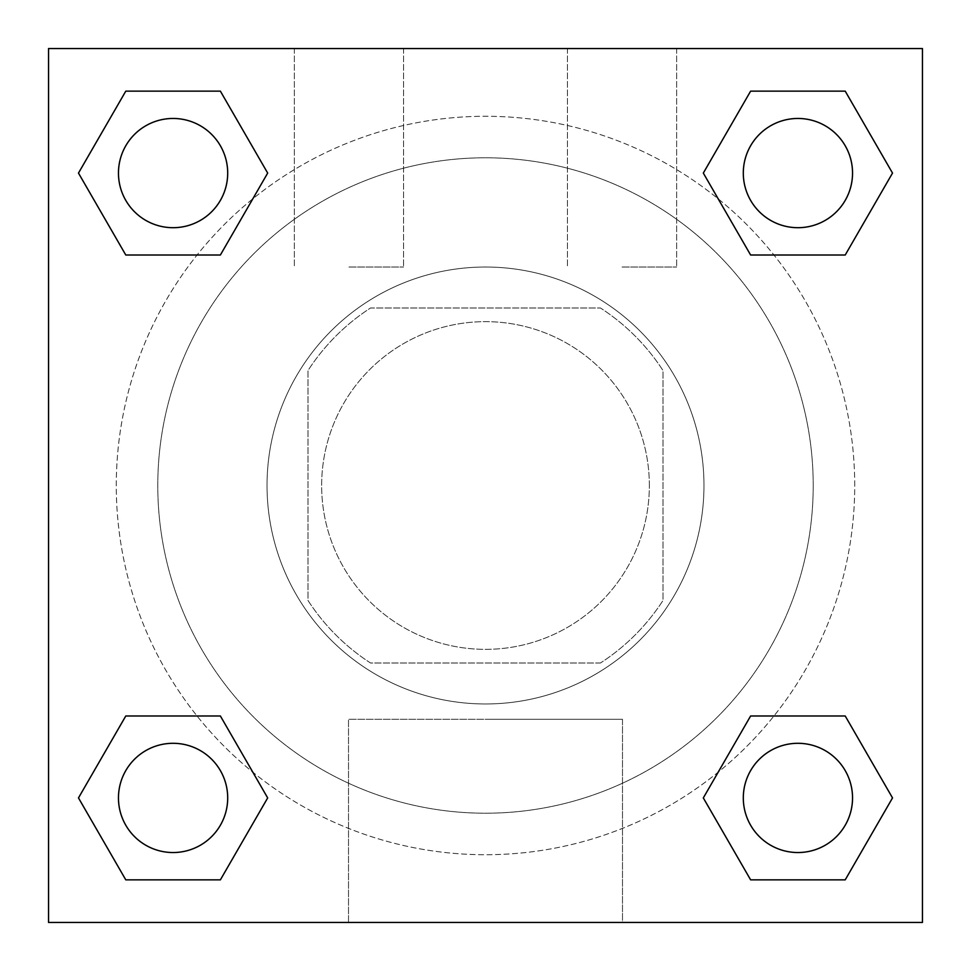 <?xml version="1.0" encoding="UTF-8"?>
<svg xmlns="http://www.w3.org/2000/svg" width="971" height="971" viewBox="0 0 971 971"><rect width="100%" height="100%" fill="white"/><g stroke="black" fill="none" stroke-linecap="round" stroke-linejoin="round"><path stroke-width="0.73" stroke-dasharray="4.86 3.64" d="M649.356 485.5A163.856 163.856 0 0 0 403.572 343.6A163.856 163.856 0 0 0 403.572 627.4A163.856 163.856 0 0 0 649.356 485.5A163.856 163.856 0 0 0 403.572 343.6A163.856 163.856 0 0 0 403.572 627.4A163.856 163.856 0 0 0 649.356 485.5M600.454 663.011L370.546 663.011A211.484 211.484 0 0 1 307.989 600.454L307.989 370.546A211.484 211.484 0 0 1 370.546 307.989L600.454 307.989A211.484 211.484 0 0 1 663.011 370.546L663.011 600.454A211.484 211.484 0 0 1 600.454 663.011L370.546 663.011A211.484 211.484 0 0 1 307.989 600.454L307.989 370.546A211.484 211.484 0 0 1 370.546 307.989L600.454 307.989A211.484 211.484 0 0 1 663.011 370.546L663.011 600.454A211.484 211.484 0 0 1 600.454 663.011M485.5 267.025A218.475 218.475 0 0 1 674.699 594.738A218.475 218.475 0 0 1 296.301 594.738A218.475 218.475 0 0 1 485.5 267.025A218.475 218.475 0 0 0 267.025 485.5A218.475 218.475 0 0 0 485.5 703.975A218.475 218.475 0 0 0 703.975 485.5A218.475 218.475 0 0 0 485.5 267.025M813.213 485.5A327.713 327.713 0 0 0 321.644 201.689A327.713 327.713 0 0 0 321.644 769.311A327.713 327.713 0 0 0 813.213 485.5A327.713 327.713 0 0 0 321.644 201.689A327.713 327.713 0 0 0 321.644 769.311A327.713 327.713 0 0 0 813.213 485.5M48.55 48.55L922.45 48.55L922.45 922.45L48.55 922.45L48.55 48.55L922.45 48.55L922.45 922.45L48.55 922.45L48.55 48.55L922.45 48.55L922.45 922.45L48.55 922.45L48.55 48.55M750.619 255.009L703.32 173.081L750.619 255.009L703.32 173.081L750.619 255.009L703.32 173.081L750.619 91.153L845.219 91.153L892.519 173.081L845.219 255.009L773.948 255.009M197.052 255.009L125.781 255.009L78.481 173.081L125.781 255.009L197.052 255.009L125.781 255.009L78.481 173.081L125.781 91.153L220.381 91.153L267.68 173.081L220.381 255.009L267.68 173.081L220.381 91.153L267.68 173.081L220.381 255.009M220.381 715.991L267.68 797.919L220.381 715.991L267.68 797.919L220.381 879.847L267.68 797.919L220.381 715.991L267.68 797.919L220.381 879.847L125.781 879.847L78.481 797.919L125.781 715.991L197.052 715.991M773.948 715.991L845.219 715.991L892.519 797.919L845.219 879.847L892.519 797.919L845.219 715.991L773.948 715.991L845.219 715.991L892.519 797.919L845.219 879.847L750.619 879.847L703.32 797.919L750.619 715.991L703.32 797.919L750.619 879.847L703.32 797.919L750.619 715.991L703.32 797.919L750.619 879.847L703.32 797.919M48.55 533.297L48.599 437.703L48.55 533.297M485.5 922.45L348.516 922.45L485.5 922.45M485.5 719.268L622.484 719.268L485.5 719.268M922.45 437.703L922.401 533.297L922.45 437.703M348.953 48.55L294.334 48.55L348.953 48.55M622.047 48.55L567.428 48.55L622.047 48.55M348.953 267.025L403.572 267.025L348.953 267.025M622.047 267.025L676.666 267.025L622.047 267.025M743.301 797.919A54.619 54.619 0 0 0 825.229 845.219A54.619 54.619 0 0 0 825.229 750.619A54.619 54.619 0 0 0 743.301 797.919A54.619 54.619 0 0 1 825.229 750.619A54.619 54.619 0 0 1 825.229 845.219A54.619 54.619 0 0 1 743.301 797.919M227.7 173.081A54.619 54.619 0 0 0 145.771 125.781A54.619 54.619 0 0 0 145.771 220.381A54.619 54.619 0 0 0 227.7 173.081A54.619 54.619 0 0 0 145.771 125.781A54.619 54.619 0 0 0 145.771 220.381A54.619 54.619 0 0 0 227.7 173.081A54.619 54.619 0 0 0 145.771 125.781A54.619 54.619 0 0 0 145.771 220.381A54.619 54.619 0 0 0 227.7 173.081A54.619 54.619 0 0 0 145.771 125.781A54.619 54.619 0 0 0 145.771 220.381A54.619 54.619 0 0 0 227.7 173.081A54.619 54.619 0 0 0 145.771 125.781A54.619 54.619 0 0 0 145.771 220.381A54.619 54.619 0 0 0 227.7 173.081M852.538 173.081A54.619 54.619 0 0 0 770.61 125.781A54.619 54.619 0 0 0 770.61 220.381A54.619 54.619 0 0 0 852.538 173.081A54.619 54.619 0 0 0 770.61 125.781A54.619 54.619 0 0 0 770.61 220.381A54.619 54.619 0 0 0 852.538 173.081A54.619 54.619 0 0 0 770.61 125.781A54.619 54.619 0 0 0 770.61 220.381A54.619 54.619 0 0 0 852.538 173.081A54.619 54.619 0 0 0 770.61 125.781A54.619 54.619 0 0 0 770.61 220.381A54.619 54.619 0 0 0 852.538 173.081A54.619 54.619 0 0 0 770.61 125.781A54.619 54.619 0 0 0 770.61 220.381A54.619 54.619 0 0 0 852.538 173.081M227.7 797.919A54.619 54.619 0 0 0 145.771 750.619A54.619 54.619 0 0 0 145.771 845.219A54.619 54.619 0 0 0 227.7 797.919A54.619 54.619 0 0 0 145.771 750.619A54.619 54.619 0 0 0 145.771 845.219A54.619 54.619 0 0 0 227.7 797.919A54.619 54.619 0 0 0 145.771 750.619A54.619 54.619 0 0 0 145.771 845.219A54.619 54.619 0 0 0 227.7 797.919A54.619 54.619 0 0 0 145.771 750.619A54.619 54.619 0 0 0 145.771 845.219A54.619 54.619 0 0 0 227.7 797.919A54.619 54.619 0 0 0 145.771 750.619A54.619 54.619 0 0 0 145.771 845.219A54.619 54.619 0 0 0 227.7 797.919M854.723 485.5A369.223 369.223 0 0 0 300.889 165.75A369.223 369.223 0 0 0 300.889 805.25A369.223 369.223 0 0 0 854.723 485.5A369.223 369.223 0 0 0 402.31 125.769A369.223 369.223 0 0 0 153.758 647.596A369.223 369.223 0 0 0 854.723 485.5M78.481 797.919L125.781 879.847L220.381 879.847L267.68 797.919L220.381 879.847L125.781 879.847L78.481 797.919L125.781 879.847L78.481 797.919L125.781 715.991M703.32 173.081L750.619 91.153L703.32 173.081L750.619 91.153L845.219 91.153L892.519 173.081L845.219 91.153L892.519 173.081L845.219 255.009M622.484 922.45L348.516 922.45L622.484 922.45L622.484 719.268L348.516 719.268L622.484 719.268L622.484 922.45M852.538 797.919A54.619 54.619 0 0 0 770.61 750.619A54.619 54.619 0 0 0 770.61 845.219A54.619 54.619 0 0 0 852.538 797.919A54.619 54.619 0 0 0 770.61 750.619A54.619 54.619 0 0 0 770.61 845.219A54.619 54.619 0 0 0 852.538 797.919A54.619 54.619 0 0 0 770.61 750.619A54.619 54.619 0 0 0 770.61 845.219A54.619 54.619 0 0 0 852.538 797.919M78.481 173.081L125.781 255.009L78.481 173.081L125.781 91.153L220.381 91.153L267.68 173.081L220.381 91.153L125.781 91.153L78.481 173.081L125.781 91.153M845.219 715.991L892.519 797.919L845.219 879.847L750.619 879.847L845.219 879.847L892.519 797.919L845.219 715.991M750.619 91.153L845.219 91.153L892.519 173.081M348.516 922.45L348.516 719.268L348.516 922.45M294.334 48.55L294.334 267.025L294.334 48.55M403.572 48.55L403.572 267.025L403.572 48.55M567.428 48.55L567.428 267.025L567.428 48.55M676.666 48.55L676.666 267.025L676.666 48.55"/><path stroke-width="1.46" d="M845.219 255.009L750.619 255.009L845.219 255.009L892.519 173.081L845.219 255.009L750.619 255.009L703.32 173.081L750.619 91.153L703.32 173.081M125.781 91.153L220.381 91.153L125.781 91.153L220.381 91.153L267.68 173.081L220.381 255.009L125.781 255.009L220.381 255.009L125.781 255.009L78.481 173.081L125.781 91.153L78.481 173.081M125.781 715.991L220.381 715.991L125.781 715.991L78.481 797.919L125.781 715.991L220.381 715.991L267.68 797.919L220.381 879.847L125.781 879.847L220.381 879.847L125.781 879.847L78.481 797.919M773.948 715.991L750.619 715.991L773.948 715.991L750.619 715.991L703.32 797.919L750.619 715.991L845.219 715.991L750.619 715.991L845.219 715.991L892.519 797.919L845.219 879.847L750.619 879.847L845.219 879.847L750.619 879.847L703.32 797.919M922.45 48.55L48.55 48.55L48.55 922.45L922.45 922.45L922.45 48.55M750.619 91.153L845.219 91.153L750.619 91.153L845.219 91.153L892.519 173.081M852.538 797.919A54.619 54.619 0 0 0 770.61 750.619A54.619 54.619 0 0 0 770.61 845.219A54.619 54.619 0 0 0 852.538 797.919M227.7 797.919A54.619 54.619 0 0 0 145.771 750.619A54.619 54.619 0 0 0 145.771 845.219A54.619 54.619 0 0 0 227.7 797.919M852.538 173.081A54.619 54.619 0 0 0 770.61 125.781A54.619 54.619 0 0 0 770.61 220.381A54.619 54.619 0 0 0 852.538 173.081M227.7 173.081A54.619 54.619 0 0 0 145.771 125.781A54.619 54.619 0 0 0 145.771 220.381A54.619 54.619 0 0 0 227.7 173.081M197.052 715.991L220.381 715.991M773.948 255.009L750.619 255.009M220.381 255.009L197.052 255.009"/></g></svg>
